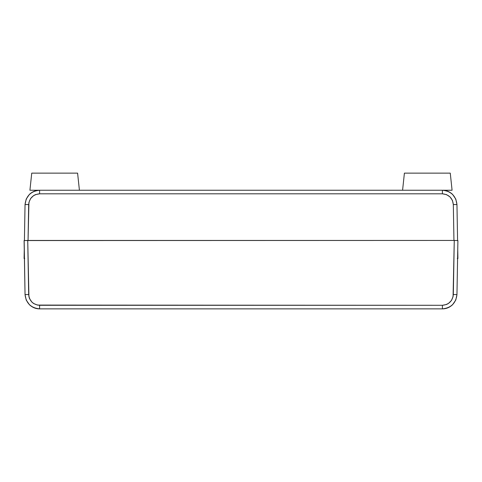 <?xml version="1.0" encoding="UTF-8"?>
<svg xmlns="http://www.w3.org/2000/svg" width="482" height="482" viewBox="0 0 482 482"><rect width="100%" height="100%" fill="white"/><g stroke="black" fill="none" stroke-linecap="round" stroke-linejoin="round"><path stroke-width="0.72" d="M24.715 258.599L24.1 258.527L24.257 249.549L24.1 258.527L24.413 258.581M457.587 258.581L457.9 258.527L457.743 249.549L457.9 258.527L457.285 258.599M456.96 204.543L457.587 240.524L456.96 204.543L455.779 199.048L452.604 194.409L449.453 192.059L446.043 190.697L442.404 190.239L39.596 190.239L35.963 190.697L39.596 190.239L39.596 193.812L35.463 194.626L33.589 195.614L30.589 198.566L28.926 202.44L28.052 240.446L28.679 204.543C29.462 198.054 33.101 194.481 39.596 193.812L442.404 193.812L39.596 193.812L39.596 190.239C30.932 191.125 26.082 195.891 25.04 204.543L26.221 199.048L29.396 194.409C32.433 191.613 35.837 190.221 39.596 190.239L35.957 190.697L39.596 190.239L35.957 190.697L39.596 190.239L442.404 190.239C446.163 190.221 449.567 191.613 452.604 194.409L455.779 199.048L456.96 204.543L453.321 204.543L452.435 200.422L450.055 196.945L446.537 194.626L442.404 193.812C448.899 194.481 452.538 198.054 453.321 204.543L453.948 240.446L453.321 204.543L456.96 204.543C455.918 195.891 451.068 191.125 442.404 190.239L442.404 193.812L442.404 190.239L446.043 190.697M24.413 240.524L25.04 204.543L28.679 204.543L25.04 204.543L24.413 240.524M35.963 190.697L32.547 192.059L29.396 194.409L26.221 199.048L25.04 204.543M25.04 294.562L28.679 294.562L25.04 294.562L26.221 300.057L25.04 294.562C26.082 303.214 30.932 307.98 39.596 308.866L442.404 308.866L446.043 308.408L442.404 308.866L442.404 305.293L446.537 304.479L448.411 303.491L451.411 300.539L453.074 296.665L454.261 240.446L24.172 240.548L25.04 294.562L24.1 240.578L27.739 240.446L28.926 296.665L29.565 298.683L31.945 302.16L33.589 303.491L37.494 305.088L442.404 305.293L39.596 305.293C33.101 304.624 29.462 301.051 28.679 294.562L27.739 240.446L454.261 240.446L453.321 294.562C452.538 301.051 448.899 304.624 442.404 305.293L442.404 308.866C451.068 307.98 455.918 303.214 456.96 294.562L455.779 300.057L452.604 304.69C449.567 307.492 446.163 308.884 442.404 308.866L446.043 308.408L449.453 307.046L452.604 304.69L455.779 300.057L456.96 294.562L453.321 294.562L456.96 294.562L457.9 240.578L454.261 240.446L457.9 240.578L456.96 294.562M29.396 304.69L32.547 307.046L35.957 308.408L39.596 308.866C35.837 308.884 32.433 307.492 29.396 304.69L26.221 300.057L29.396 304.69M35.963 308.408L39.596 308.866L35.957 308.408L39.596 308.866L35.957 308.408L39.596 308.866L39.596 305.293L39.596 308.866L442.404 308.866L446.043 308.408L442.404 308.866M452.08 190.239L450.26 173.134L404.404 173.134L402.584 190.239L404.404 173.134L450.26 173.134L452.08 190.239L442.404 190.239L452.08 190.239M422.503 190.239L432.161 190.239M79.416 190.239L77.596 173.134L31.74 173.134L29.92 190.239L39.596 190.239L29.92 190.239L31.74 173.134L77.596 173.134L79.416 190.239M49.839 190.239L59.497 190.239"/></g></svg>
